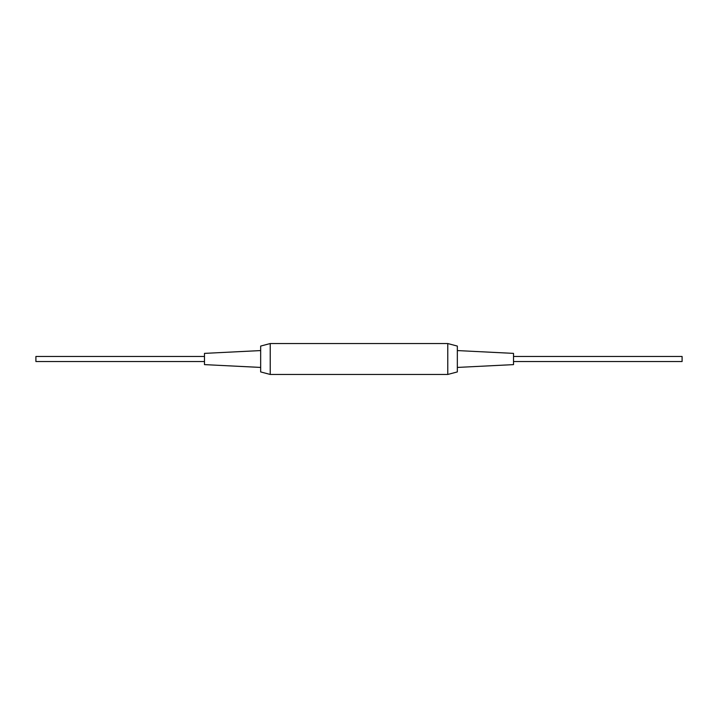 <?xml version="1.0" encoding="UTF-8"?>
<svg xmlns="http://www.w3.org/2000/svg" width="718" height="718" viewBox="0 0 718 718"><rect width="100%" height="100%" fill="white"/><g stroke="black" fill="none" stroke-linecap="round" stroke-linejoin="round"><path stroke-width="1.08" d="M513.523 356.469L682.1 356.469L682.1 361.531L513.523 361.531M204.477 361.531L35.9 361.531L35.9 356.469L204.477 356.469M260.661 367.428L204.477 364.618L204.477 353.382L260.661 350.572M260.661 371.924L260.661 346.076L270.219 343.545L270.219 374.455L260.661 371.924M457.339 367.428L513.523 364.618L513.523 353.382L457.339 350.572M270.219 374.455L447.781 374.455L457.339 371.924L457.339 346.076L447.781 343.545L270.219 343.545M447.781 374.455L447.781 343.545"/></g></svg>
